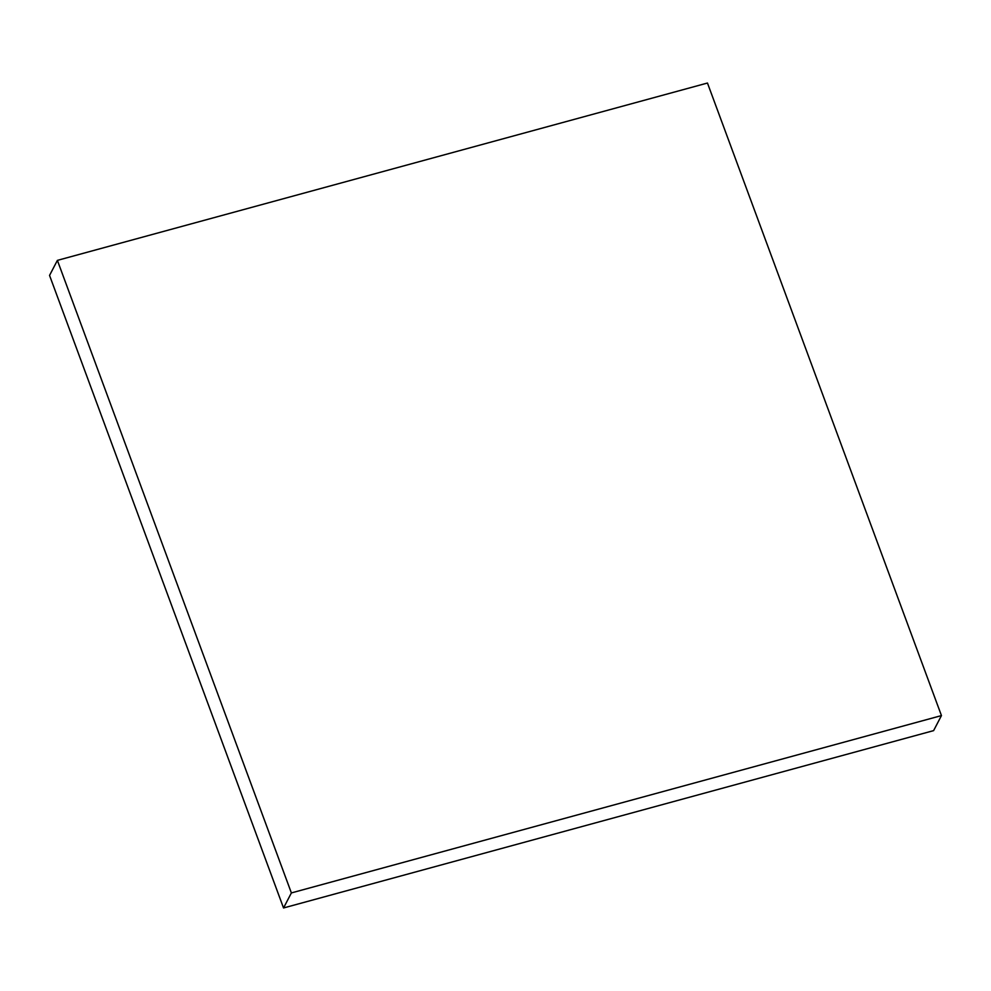 <?xml version="1.0" encoding="UTF-8"?>
<svg xmlns="http://www.w3.org/2000/svg" width="991" height="991" viewBox="0 0 991 991"><rect width="100%" height="100%" fill="white"/><g stroke="black" fill="none" stroke-linecap="round" stroke-linejoin="round"><path stroke-width="1.49" d="M941.45 715.589L933.609 730.627L283.537 907.967L291.379 892.928L941.45 715.589L707.463 83.033L57.391 260.373L291.379 892.928L283.537 907.967L49.55 275.411L57.391 260.373L49.55 275.411L283.537 907.967L933.609 730.627L941.45 715.589L707.463 83.033L57.391 260.373L291.379 892.928L941.45 715.589"/></g></svg>
